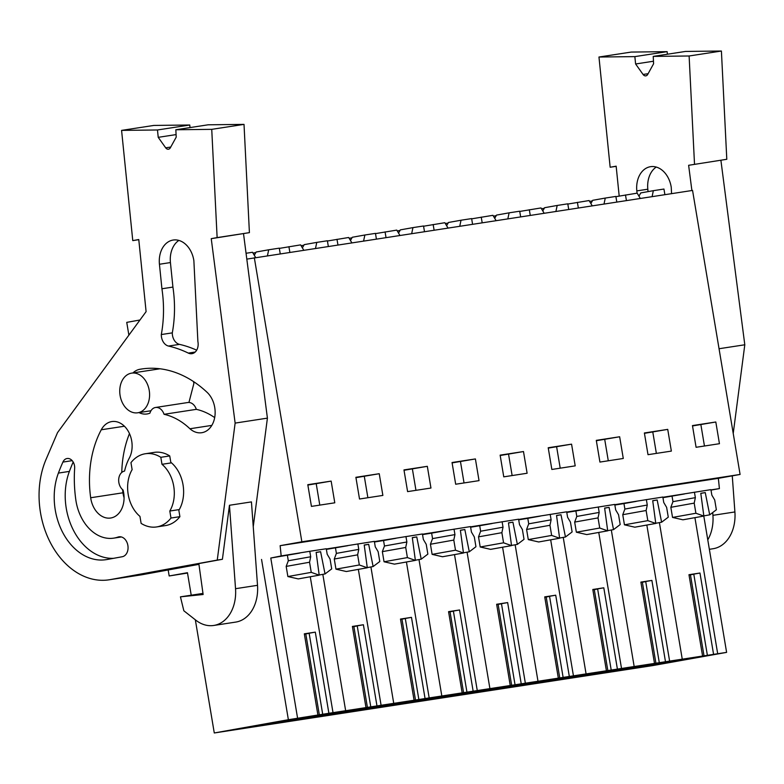 <?xml version="1.0" encoding="UTF-8"?>
<svg xmlns="http://www.w3.org/2000/svg" width="784" height="784" viewBox="0 0 784 784"><rect width="100%" height="100%" fill="white"/><g stroke="black" fill="none" stroke-linecap="round" stroke-linejoin="round"><path stroke-width="1.18" d="M711 490.098L719.408 488.599L718.36 478.338L740.086 474.447L692.556 190.424L246.813 259.112M317.902 714.969L304.319 633.825L315.305 632.129L328.888 713.283L288.375 719.712L214.277 732.971L652.504 665.626L726.611 652.376L703.797 516.068M740.086 474.447L301.86 541.793L254.33 257.76M715.812 421.998L719.447 443.705L696.084 447.292L692.458 425.585L715.812 421.998L692.517 425.947M475.398 458.934L479.034 480.641L455.68 484.228L452.045 462.521L475.398 458.934L452.113 462.893M427.319 466.323L430.955 488.03L407.602 491.617L403.966 469.91L427.319 466.323L404.025 470.282M619.644 436.766L596.291 440.363L599.927 462.07L623.28 458.473L619.644 436.766L596.35 440.726M667.733 429.377L644.379 432.974L648.005 454.681L671.359 451.094L667.733 429.377L644.438 433.336M523.487 451.545L500.133 455.141L503.759 476.848L527.113 473.252L523.487 451.545L500.192 455.504M571.565 444.156L548.212 447.752L551.848 469.459L575.201 465.863L571.565 444.156L548.271 448.115M379.24 473.712L382.866 495.419L359.513 499.006L355.887 477.299L379.24 473.712L355.946 477.672M331.152 481.102L334.788 502.809L311.434 506.395L307.798 484.688L331.152 481.102L307.867 485.061M301.86 541.793L280.133 545.674L718.36 478.338M319.176 574.995L325.046 573.947L320.597 551.711L316.138 552.387L319.206 575.162L311.248 572.359L309.553 562.236L310.699 556.767L309.778 551.289L281.182 555.934L280.133 545.674M367.265 567.606L373.125 566.558L379.789 561.501L378.143 551.691L375.262 546.84L374.35 541.362L326.311 548.996M415.344 560.217L421.214 559.168L427.868 554.112L426.222 544.302L423.35 539.451L422.429 533.973L374.389 541.617M463.422 552.828L469.293 551.779L475.947 546.722L474.31 536.922L471.429 532.062L470.518 526.583L422.468 534.227M511.511 545.439L517.371 544.39L524.026 539.333L522.389 529.533L519.508 524.672L518.596 519.194L470.557 526.838M559.59 538.049L565.46 537.001L572.114 531.944L570.468 522.144L567.596 517.283L566.675 511.815L518.636 519.449M607.669 530.66L613.539 529.612L620.193 524.555L618.556 514.755L615.675 509.904L614.754 504.426L566.714 512.06M655.757 523.271L661.618 522.222L668.272 517.166L666.635 507.366L663.754 502.515L662.843 497.036L614.803 504.671M703.836 515.882L709.706 514.833L716.36 509.786L714.714 499.976L711.843 495.125L710.921 489.647L662.882 497.281M719.408 488.599L710.961 489.892M726.611 652.376L328.888 713.283M712.754 654.709L670.849 661.147L625.309 669.291L667.213 662.852L712.754 654.709M336.816 713.626L382.357 705.473L424.262 699.034L378.721 707.188L336.816 713.626M529.151 684.069L574.682 675.926L616.587 669.487L571.046 677.631L529.151 684.069M432.984 698.848L478.524 690.704L520.419 684.265L474.888 692.409L432.984 698.848M664.665 662.098L622.77 668.536L577.23 676.68L619.125 670.242L664.665 662.098M376.173 706.423L334.278 712.862L288.737 721.015L330.642 714.577L376.173 706.423M328.094 713.812L286.199 720.251L240.659 728.395L282.554 721.956L328.094 713.812M522.967 685.02L568.508 676.876L526.603 683.315L481.062 691.459L522.967 685.02L522.791 683.991M426.8 699.798L472.34 691.645L430.445 698.083L384.905 706.237L426.8 699.798L426.633 698.769M187.513 573.055L169.177 575.966L187.454 572.702L191.218 595.183M169.177 575.966L168.178 569.968M128.88 335.15L126.743 322.371L139.964 320.009M704.453 446.008L700.876 424.663M684.373 493.979L662.95 497.664M702.552 655.865L688.969 574.711L699.965 573.026L713.548 654.179M709.706 514.833L705.247 492.597L700.788 493.283L703.856 516.058L682.923 519.802L672.535 517.43L670.839 507.307L672.956 501.662L672.045 496.184M659.403 522.624L682.256 659.187M704.032 655.983L690.449 574.829L689.028 575.044M693.811 574.231L690.449 574.829M707.374 655.277L693.791 574.133L699.965 573.026M667.213 662.852L667.037 661.823M703.856 516.058L695.898 513.255L694.203 503.122L695.349 497.654L672.956 501.662M695.349 497.654L694.438 492.176M700.808 493.391L705.247 492.597M695.898 513.255L672.535 517.43M694.203 503.122L670.839 507.307M299.723 553.083L270.784 558.032L281.182 555.934M214.277 732.971L195.334 619.801M288.375 719.712L261.552 559.443M193.472 381.543L193.873 383.503L188.944 402.466M297.606 718.301L270.784 558.032M319.206 575.162L298.273 578.906L287.875 576.544L286.18 566.411L288.306 560.766L287.385 555.288M310.699 556.767L288.306 560.766M325.046 573.947L331.701 568.89L330.064 559.08L327.183 554.229L326.271 548.751L309.778 551.289M347.802 545.693L326.369 549.388M149.225 390.363A20.061 14.788 81.3 0 1 137.719 412.786A20.061 14.788 81.3 0 1 120.109 395.567A20.061 14.788 81.3 0 1 131.624 373.135A20.061 14.788 81.3 0 1 149.225 390.363M156.584 526.946A37.024 27.303 -98.7 0 1 141.12 523.379L139.944 516.372A31.37 23.128 81.3 0 1 128.194 494.42A31.37 23.128 81.3 0 1 132.124 469.655L130.957 462.648A37.024 27.303 -98.7 0 1 145.344 453.75L154.272 452.378A37.024 27.303 -98.7 0 1 169.746 455.935L170.912 462.942L161.984 464.314A31.37 23.128 81.3 0 1 169.805 511.031L178.732 509.659L179.908 516.666L170.981 518.038A37.024 27.303 -98.7 0 1 156.584 526.946L165.522 525.574A37.024 27.303 -98.7 0 0 179.908 516.666M315.305 632.129L309.141 633.237L322.724 714.391M345.685 710.912L322.832 574.339M316.148 552.504L320.597 551.711M311.248 572.359L287.875 576.544M309.553 562.236L286.18 566.411M309.161 633.335L304.378 634.158M319.794 505.112L316.226 483.777M319.372 715.086L305.799 633.942M282.554 721.956L282.387 720.937M169.805 511.031L170.981 518.038M161.984 464.314L160.818 457.307A37.024 27.303 -98.7 0 0 145.344 453.75M169.746 455.935L160.818 457.307M634.178 666.576L611.324 530.013M654.473 663.254L640.891 582.1L651.886 580.415L665.459 661.569M661.618 522.222L657.168 499.986L652.709 500.672L655.777 523.447L634.844 527.191L624.446 524.819L622.751 514.696L624.877 509.051L623.956 503.573L614.862 505.053M655.943 663.372L642.37 582.218L640.949 582.434M645.732 581.62L642.37 582.218M659.295 662.666L645.712 581.522L651.886 580.415M619.125 670.242L618.958 669.213M636.294 501.368L623.956 503.573M656.365 453.397L652.798 432.053M652.729 500.78L657.168 499.986M655.777 523.447L647.819 520.645L624.446 524.819M622.751 514.696L646.124 510.511L647.819 520.645M646.124 510.511L647.27 505.043L624.877 509.051M647.27 505.043L646.359 499.565M586.089 673.966L563.235 537.403M606.385 670.643L592.812 589.49L603.798 587.804L617.38 668.948M613.539 529.612L609.08 507.375L604.631 508.061L607.698 530.837L586.765 534.58L576.367 532.209L574.672 522.085L576.799 516.44L575.877 510.962L566.783 512.442M607.865 670.761L594.282 589.607L592.871 589.823M597.643 589.009L594.282 589.607M611.206 670.055L597.633 588.902L603.798 587.804M571.046 677.631L570.879 676.602M588.216 508.757L575.877 510.962M608.286 460.786L604.719 439.442M604.64 508.169L609.08 507.375M607.698 530.837L599.731 528.034L576.367 532.209M574.672 522.085L598.035 517.901L599.731 528.034M598.035 517.901L599.192 512.432L576.799 516.44M599.192 512.432L598.27 506.954M538.01 681.355L515.157 544.792M558.306 678.033L544.723 596.879L555.719 595.193L569.302 676.337M565.46 537.001L561.001 514.765L556.542 515.451L559.609 538.226L538.686 541.969L528.289 539.598L526.593 529.474L528.71 523.83L527.799 518.351L518.704 519.831M559.786 678.15L546.203 596.996L544.782 597.212M549.564 596.399L546.203 596.996M563.128 677.445L549.545 596.291L555.719 595.193M540.137 516.146L527.799 518.351M560.207 468.166L556.63 446.831M556.562 515.558L561.001 514.765M559.609 538.226L551.652 535.423L528.289 539.598M526.593 529.474L549.956 525.29L551.652 535.423M549.956 525.29L551.113 519.821L528.71 523.83M551.113 519.821L550.192 514.343M489.931 688.744L467.078 552.171M510.227 685.422L496.644 604.268L507.64 602.582L521.213 683.726M517.371 544.39L512.922 522.154L508.463 522.84L511.531 545.615L490.598 549.359L480.2 546.987L478.514 536.864L480.631 531.219L479.71 525.741L470.616 527.22M511.697 685.539L498.124 604.386L496.703 604.601M501.486 603.788L498.124 604.386M515.049 684.834L501.466 603.68L507.64 602.582M474.888 692.409L474.712 691.38M492.048 523.536L479.71 525.741M512.128 475.555L508.551 454.22M508.483 522.948L512.922 522.154M511.531 545.615L503.573 542.812L480.2 546.987M478.514 536.864L501.878 532.679L503.573 542.812M501.878 532.679L503.024 527.211L480.631 531.219M503.024 527.211L502.113 521.732M441.843 696.133L418.989 559.56M462.148 692.811L448.566 611.657L459.551 609.972L473.134 691.116M469.293 551.779L464.834 529.543L460.384 530.229L463.452 553.004L442.519 556.748L432.121 554.376L430.426 544.253L432.552 538.608L431.631 533.13L422.537 534.61M463.618 692.929L450.036 611.775L448.624 611.99M453.397 611.177L450.036 611.775M466.96 692.223L453.387 611.069L459.551 609.972M443.969 530.925L431.631 533.13M464.04 482.944L460.473 461.609M460.394 530.337L464.834 529.543M463.452 553.004L455.494 550.201L432.121 554.376M430.426 544.253L453.799 540.068L455.494 550.201M453.799 540.068L454.945 534.6L432.552 538.608M454.945 534.6L454.024 529.122M393.764 703.522L370.91 566.95M414.06 700.2L400.487 619.046L411.473 617.361L425.055 698.505M421.214 559.168L416.755 536.932L412.306 537.618L415.363 560.393L394.44 564.137L384.042 561.765L382.347 551.642L384.464 545.997L383.552 540.519L374.458 541.999M415.54 700.308L401.957 619.164L400.536 619.38M405.318 618.556L401.957 619.164M418.881 699.612L405.299 618.458L411.473 617.361M378.721 707.188L378.545 706.159M395.891 538.304L383.552 540.519M415.961 490.333L412.394 468.999M412.315 537.726L416.755 536.932M415.363 560.393L407.406 557.591L384.042 561.765M382.347 551.642L405.71 547.457L407.406 557.591M405.71 547.457L406.867 541.989L384.464 545.997M406.867 541.989L405.945 536.511M365.981 707.58L352.398 626.436L363.394 624.75L376.967 705.894M373.125 566.558L368.676 544.321L364.217 544.998L367.284 567.773L346.352 571.526L335.964 569.155L334.268 559.031L336.385 553.377L335.474 547.908M367.461 707.697L353.878 626.553L352.457 626.769M357.239 625.946L353.878 626.553M370.803 707.001L357.22 625.848L363.394 624.75M330.642 714.577L330.466 713.548M367.882 497.722L364.305 476.388M364.237 545.115L368.676 544.321M367.284 567.773L359.327 564.97L335.964 569.155M334.268 559.031L357.631 554.847L359.327 564.97M357.631 554.847L358.778 549.378L336.385 553.377M358.778 549.378L357.867 543.9M589.588 201.38L592.381 200.88M615.901 196.666L637.176 193.158L640.322 198.45M652.092 196.637L653.346 190.679L640.793 192.923L638.95 196.147M653.346 190.679L663.95 189.042L664.891 194.677M625.485 194.961L626.426 200.586M541.509 208.769L544.302 208.27M567.822 204.056L589.098 200.547L592.234 205.839M604.013 204.026L605.268 198.068L592.704 200.312L590.871 203.536M605.268 198.068L615.861 196.431L616.812 202.066M577.396 202.35L578.337 207.976M493.42 216.159L496.223 215.659M519.743 211.445L541.009 207.936L544.155 213.228M555.925 211.415L557.189 205.457L544.625 207.701L542.783 210.925M557.189 205.457L567.783 203.82L568.723 209.455M529.318 209.74L530.258 215.365M445.341 223.548L448.134 223.048M471.664 218.834L492.93 215.326L496.076 220.618M507.846 218.805L509.11 212.836L496.546 215.09L494.704 218.315M509.11 212.836L519.704 211.21L520.645 216.845M481.239 217.119L482.18 222.754M397.263 230.937L400.056 230.427M423.576 226.223L444.851 222.715L447.987 228.007M459.767 226.194L461.021 220.226L448.458 222.48L446.625 225.704M461.021 220.226L471.625 218.599L472.566 224.224M433.15 224.508L434.101 230.143M349.184 238.316L351.977 237.817M375.497 233.612L396.773 230.104L399.909 235.396M411.688 233.583L412.943 227.615L400.379 229.869L398.537 233.083M412.943 227.615L423.536 225.988L424.477 231.613M385.071 231.897L386.012 237.532M301.095 245.706L303.898 245.206M327.418 241.002L348.684 237.493L351.83 242.785M363.6 240.972L364.864 235.004L352.3 237.258L350.458 240.472M364.864 235.004L375.458 233.377L376.398 239.002M336.993 239.287L337.933 244.922M253.016 253.095L255.809 252.595M279.329 248.391L300.605 244.882L303.751 250.174M315.521 248.361L316.775 242.393L304.221 244.637L302.379 247.862M316.775 242.393L327.379 240.766L328.32 246.392M288.914 246.676L289.855 252.301M246.058 253.261L252.526 252.272L255.662 257.564M267.442 255.751L268.696 249.782L256.133 252.027L254.3 255.251M268.696 249.782L279.29 248.156L280.231 253.781M688.626 165.297L726.797 159.289L688.626 165.297L691.89 190.522M694.516 164.248L689.116 55.987L653.229 56.399L653.591 63.769L647.721 74.411A4.116 3.038 81.3 0 1 645.82 75.862A4.116 3.038 81.3 0 1 643.076 74.47L635.608 63.984L634.854 56.615L598.966 57.026L610.158 167.247L616.155 166.179L619.193 196.078M671.565 193.648L671.251 187.337A23.471 17.307 81.3 0 0 650.573 166.678A23.471 17.307 81.3 0 0 636.824 190.894L637.049 193.178M616.165 166.326L610.158 167.247M667.4 54.223L667.145 51.656L631.247 52.067L598.966 57.026M667.145 51.656L634.854 56.615M653.464 61.23L635.608 63.984M726.797 159.289L721.407 51.029L685.51 51.44L653.229 56.399M721.407 51.029L689.116 55.987M720.908 160.338L744.8 344.784L719.055 348.733M744.8 344.784L733.226 433.454M636.824 190.894L647.819 189.209A23.471 17.307 81.3 0 1 656.257 167.061M647.809 189.209L648.054 191.619M732.266 475.849L734.902 511.952A37.024 27.303 81.3 0 1 713.097 548.731L709.363 549.31M712.715 512.55L712.921 515.333A37.024 27.303 81.3 0 1 707.776 539.843M711.078 490.088L711.147 490.97M235.131 423.095L217.256 560.08L110.289 579.611A78.175 57.634 81.3 0 1 109.103 579.807A78.175 57.634 81.3 0 1 50.558 542.998A78.175 57.634 81.3 0 1 46.08 459.336L57.536 432.601L146.098 311.63L138.768 239.532L132.77 240.61L121.579 130.389L157.476 129.977L158.221 137.337L165.689 147.823A4.116 3.038 81.3 0 0 168.442 149.215A4.116 3.038 81.3 0 0 170.344 147.774L176.214 137.131L175.841 129.762L211.739 129.35L217.129 237.601L211.239 238.659L235.131 423.095L267.413 418.137L253.252 526.721M170.804 462.276A31.889 23.51 81.3 0 1 178.85 510.325M101.263 429.779A22.628 16.68 81.3 0 1 111.847 421.567A22.628 16.68 81.3 0 1 129.242 433.111A22.628 16.68 81.3 0 1 129.301 458.091A49.372 36.397 81.3 0 0 124.587 471.066A10.29 7.585 81.3 0 0 118.707 479.2A10.29 7.585 81.3 0 0 123.078 490.029A22.628 16.68 81.3 0 1 110.662 518.018A22.628 16.68 81.3 0 1 90.679 497.752A94.629 69.766 81.3 0 1 101.263 429.779L124.411 426.222M138.993 412.59A22.628 16.68 81.3 0 0 147.039 413.972A22.628 16.68 81.3 0 0 149.92 413.158A10.29 7.585 81.3 0 1 155.516 407.484A10.29 7.585 81.3 0 1 164.052 414.305A76.117 56.115 81.3 0 1 189.924 428.76L211.817 425.389M132.937 372.939A22.628 16.68 81.3 0 1 139.866 369.284A121.353 89.464 81.3 0 1 141.463 369.019A121.353 89.464 81.3 0 1 207.103 392.333A22.628 16.68 81.3 0 1 214.894 416.245A22.628 16.68 81.3 0 1 201.743 432.719A22.628 16.68 81.3 0 1 189.924 428.76M118.021 537.069A10.084 7.438 81.3 0 1 119.021 536.815A10.084 7.438 81.3 0 1 127.89 545.556A10.084 7.438 81.3 0 1 122.245 556.738L106.889 559.541A57.8 42.61 81.3 0 1 106.007 559.678A57.8 42.61 81.3 0 1 63.377 533.708A57.8 42.61 81.3 0 1 58.398 473.085A182.515 134.554 81.3 0 1 62.906 462.08A8.448 6.223 81.3 0 1 67.101 458.503A8.448 6.223 81.3 0 1 74.647 468.362A115.032 84.809 81.3 0 0 75.793 499.643A42.963 31.674 81.3 0 0 113.749 538.138L121.393 536.962M120.011 536.756L118.021 537.06A42.963 31.674 81.3 0 1 113.749 538.138M161.925 288.767L159.436 264.257A23.471 17.307 81.3 0 1 173.186 240.041A23.471 17.307 81.3 0 1 193.873 260.7L197.882 341.452A10.506 7.742 81.3 0 1 191.933 353.672A10.506 7.742 81.3 0 1 188.297 353.084A143.815 106.026 81.3 0 0 168.501 346.058A10.506 7.742 81.3 0 1 161.308 334.552L172.304 332.867A107.202 79.037 81.3 0 0 172.921 287.081L161.925 288.767A107.202 79.037 81.3 0 1 161.308 334.552M222.411 559.286L198.832 563.588L203.125 594.507L180.438 596.84L183.848 610.785L195.833 620.193A37.024 27.303 81.3 0 0 213.728 625.465L235.71 622.094A37.024 27.303 81.3 0 0 257.515 585.315L251.439 501.897L229.457 505.268L222.411 559.286L217.256 560.08M198.93 564.353L142.57 574.643A78.175 57.634 81.3 0 1 141.394 574.848L109.103 579.807M138.788 239.679L132.77 240.61M190.022 127.586L189.757 125.009L153.86 125.43L121.579 130.389M189.757 125.009L157.476 129.977M176.086 134.593L158.221 137.337M211.239 238.659L249.41 232.642L244.02 124.382L208.132 124.803L175.841 129.762M244.02 124.382L211.739 129.35M249.41 232.642L217.129 237.601M243.52 233.701L267.413 418.137M124.068 497.742A22.628 16.68 81.3 0 1 122.961 492.793A94.629 69.766 81.3 0 1 122.559 489.618M121.775 472.438A94.629 69.766 81.3 0 1 129.468 433.591M164.052 414.305L196.333 409.346A76.117 56.115 81.3 0 1 214.679 417.607M155.516 407.484L187.797 402.525A10.29 7.585 81.3 0 1 196.333 409.346M113.504 558.335A57.8 42.61 81.3 0 1 73.314 530.013A57.8 42.61 81.3 0 1 69.394 471.4A182.515 134.554 81.3 0 1 73.177 462.031M168.501 346.058L179.497 344.372A143.815 106.026 81.3 0 1 196.676 350.174M159.446 264.257L170.432 262.562A23.471 17.307 81.3 0 1 178.87 240.423M170.422 262.562L172.921 287.081M179.497 344.372A10.506 7.742 81.3 0 1 172.304 332.867M180.438 596.84L202.978 593.41M229.457 505.268L235.533 588.696A37.024 27.303 81.3 0 1 213.728 625.465M648.123 73.686L643.076 74.47M712.921 515.333L734.902 511.952M142.57 574.643L110.289 579.611M170.736 147.049L165.689 147.823M90.679 497.752L122.961 492.793M139.866 369.284L143.06 368.794M62.906 462.08L72.177 460.649M58.398 473.085L69.394 471.4M188.297 353.094L195.216 352.026M235.533 588.696L257.515 585.315M694.918 517.656L717.683 653.689M310.268 576.769L333.033 712.793M137.719 412.786L150.979 410.747M131.624 373.135L159.975 368.784M646.839 525.045L669.605 661.069M598.76 532.434L621.516 668.458M550.672 539.823L573.437 675.847M502.593 547.212L525.358 683.236M454.514 554.602L477.28 690.626M406.426 561.991L429.191 698.015M358.347 569.38L381.112 705.404"/></g></svg>
